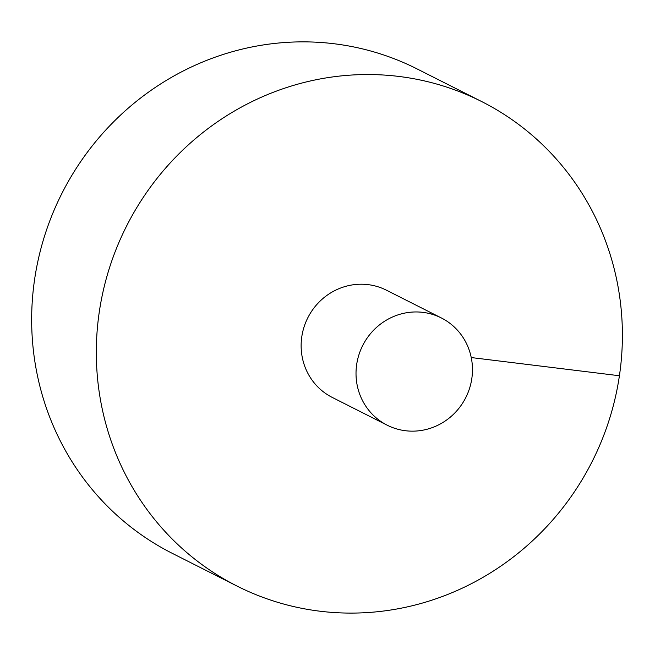 <?xml version="1.0" encoding="UTF-8"?>
<svg xmlns="http://www.w3.org/2000/svg" width="655" height="655" viewBox="0 0 655 655"><rect width="100%" height="100%" fill="white"/><g stroke="black" fill="none" stroke-linecap="round" stroke-linejoin="round"><path stroke-width="0.98" d="M481.761 101.607L417.104 68.931A271.383 260.87 116.8 0 0 61.873 193.471A271.383 260.87 116.8 0 0 172.29 553.352L236.946 586.029A271.383 260.87 116.8 0 0 319.869 611.197A271.383 260.87 116.8 0 0 609.265 419.667A271.383 260.87 116.8 0 0 481.761 101.607A271.383 260.87 116.8 0 0 126.53 226.147A271.383 260.87 116.8 0 0 236.946 586.029M441.339 317.945L386.45 290.206A60.072 57.738 116.8 0 0 301.791 336.744A60.072 57.738 116.8 0 0 332.265 397.429L387.146 425.169A60.072 57.738 116.8 0 0 405.502 430.736A60.072 57.738 116.8 0 0 469.561 388.341A60.072 57.738 116.8 0 0 441.339 317.945A60.072 57.738 116.8 0 0 362.706 345.512A60.072 57.738 116.8 0 0 387.146 425.169M619.417 375.749L471.24 357.556"/></g></svg>
